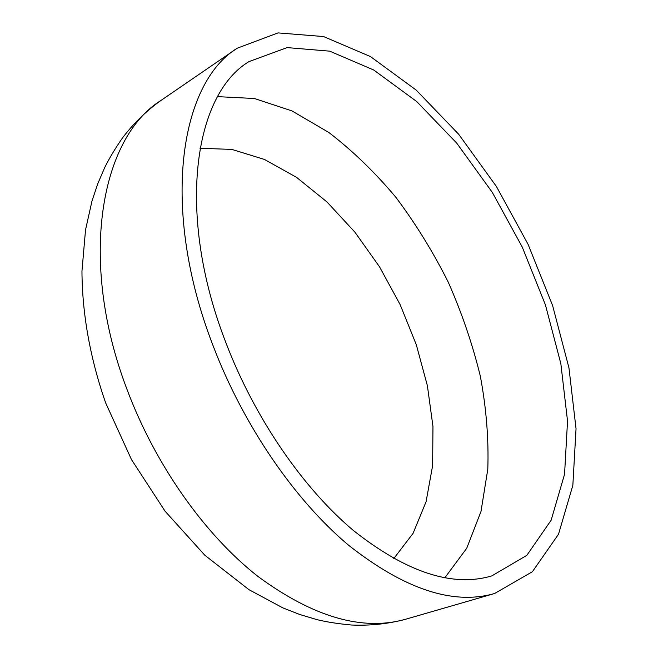 <?xml version="1.0" encoding="UTF-8"?>
<svg xmlns="http://www.w3.org/2000/svg" width="658" height="658" viewBox="0 0 658 658"><rect width="100%" height="100%" fill="white"/><g stroke="black" fill="none" stroke-linecap="round" stroke-linejoin="round"><path stroke-width="0.99" d="M212.945 345.36C243.452 425.594 294.85 500.187 348.51 545.169C404.522 589.329 453.239 605.434 494.643 593.491L532.388 571.728L558.494 534.263L572.855 485.3L576.038 428.712L568.948 367.838L552.605 305.542L528.07 244.315L496.395 186.461L458.684 134.257L416.193 90.088L370.479 56.58L323.555 36.552L278.03 32.9L237.242 48.207C179.502 83.319 160.207 208.948 212.945 345.36M225.809 342.473C254.654 418.118 303.132 488.409 353.774 530.8C406.669 572.46 452.679 587.495 491.806 575.898L526.828 555.352L551.141 520.215L564.556 474.262L567.533 421.046L560.846 363.685L545.424 304.893L522.255 247.063L492.332 192.424L456.742 143.148L416.703 101.529L373.728 70.003L329.724 51.16L287.143 47.598L249.02 61.581C193.888 94.448 175.826 213.628 225.809 342.473M393.714 558.675L413.092 533.317L426.071 501.75L432.627 465.609L432.964 426.45L427.387 385.711L416.3 344.718L400.179 304.687L379.518 266.803L354.917 232.184L327.01 201.99L296.569 177.364L264.491 159.458L231.871 149.415L199.983 148.264M405.994 619.137C388.541 623.866 370.372 625.824 351.479 625.018C338.228 623.8 326.738 622.016 317.008 619.647L299.875 614.539L282.85 607.869L248.946 589.667L204.77 555.188L165.043 511.159L131.477 459.58L105.683 402.935C90.245 358.799 82.151 313.882 81.962 271.104L85.524 229.93L91.964 201.118L97.729 183.812L104.778 167.42C109.138 158.562 115.027 148.749 122.446 137.983C133.706 123.194 146.594 110.651 161.103 100.353C100.987 137.464 77.784 259.68 126.747 388.714C155.058 464.696 204.63 534.567 257.78 576.309C313.373 617.262 362.78 631.532 405.994 619.137L494.643 593.491M444.8 577.839L466.719 548.287L481.006 511.398L487.8 469.22C488.804 439.141 486.32 408.141 480.34 376.228C472.551 344.257 461.834 312.863 448.188 282.027C433.054 251.891 415.626 223.662 395.894 197.326C375.052 172.437 352.696 150.822 328.844 132.48L291.963 110.914L254.399 98.503L217.65 96.644M161.103 100.353L237.242 48.207"/></g></svg>
